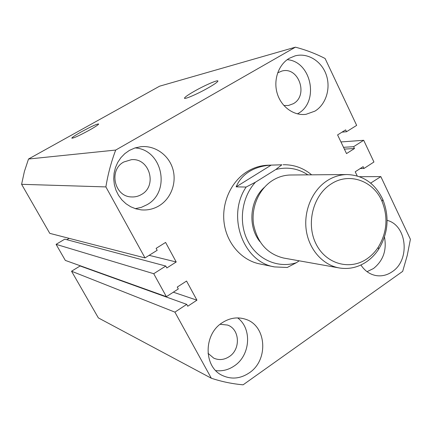 <?xml version="1.0" encoding="UTF-8"?>
<svg xmlns="http://www.w3.org/2000/svg" width="432" height="432" viewBox="0 0 432 432"><rect width="100%" height="100%" fill="white"/><g stroke="black" fill="none" stroke-linecap="round" stroke-linejoin="round"><path stroke-width="0.65" d="M81.464 131.771C75.541 135.103 72.311 137.225 71.777 138.137C73.094 138.461 78.883 135.848 89.154 130.291C94.959 127.013 98.14 124.924 98.696 124.027C97.432 123.66 91.692 126.241 81.464 131.771M194.335 91.255C188.644 94.505 185.393 96.73 184.588 97.918C182.979 100.213 197.159 94.219 208.262 87.842C213.748 84.694 216.913 82.534 217.766 81.362C219.564 78.91 205.292 84.98 194.335 91.255M289.456 58.212C278.554 64.411 273.121 79.952 277.225 93.452C281.237 106.99 293.954 116.041 306.029 114.313L314.939 111.127C326.068 104.42 331.031 88.166 326.171 74.596C321.419 60.982 307.573 52.477 295.067 55.885L289.456 58.212M297.443 113.87L298.053 113.519C319.507 102.033 311.542 61.42 287.215 59.675M360.909 264.989C364.711 270.815 369.711 274.336 375.91 275.557C381.699 276.502 387.142 275.211 392.251 271.685C410.438 260.015 407.057 225.223 387.11 220.347M367.043 271.679L373.475 268.531C383.233 260.68 386.905 250.187 384.48 237.06M129.341 150.439L124.805 153.646L120.895 157.669L117.736 162.378L115.441 167.616L114.091 173.216L113.729 178.978L114.367 184.718L115.987 190.242L118.53 195.361L121.9 199.913L125.993 203.747L130.664 206.739L135.756 208.796L141.097 209.86C147.555 210.454 153.571 209.088 159.154 205.756C171.175 198.488 176.99 182.477 172.735 168.664C168.556 154.829 154.813 145.195 140.832 146.696L134.914 147.96L129.341 150.439M135.324 208.661L141.367 207.344L146.988 204.73C171.148 191.678 162.535 149.531 135.054 147.911M222.199 322.747C203.407 334.352 203.483 366.946 222.259 375.419C231.358 379.631 240.349 378.788 249.221 372.886C268.915 360.094 266.609 325.485 245.506 319.237C237.562 316.688 229.792 317.86 222.199 322.747M215.762 370.607C222.356 371.417 228.555 369.841 234.36 365.872C250.425 355.358 252.261 328.531 237.638 317.903M281.869 164.792L267.986 165.208C260.685 165.461 253.784 167.573 247.271 171.531C231.034 181.478 221.351 202.964 224.176 223.317C226.962 243.686 241.807 260.356 259.67 263.914L274.541 266.917C243.227 262.127 226.33 216.162 246.132 187.051L255.458 182.185L275.783 169.517L281.869 164.792L271.172 165.127C262.796 165.629 255.533 167.751 249.394 171.493C243.292 175.284 238.874 180.403 236.137 186.845L246.132 187.051M283.856 105.5L288.371 105.516L293.285 103.718C308.788 95.499 298.652 66.145 281.837 71.069L277.646 72.851M123.811 161.995C108.362 169.933 114.394 196.808 131.528 196.933C135.07 197.127 138.375 196.317 141.442 194.508C157.594 185.911 149.548 157.669 131.36 159.694L123.811 161.995M208.013 353.3L213.748 358.144C219.013 360.434 224.203 359.91 229.316 356.567C240.894 349.207 239.776 329.033 227.518 325.053L220.12 324.286M359.537 176.693L380.835 176.618L410.4 239.274L407.236 255.501L402.678 271.361L243.103 384.82C232.362 383.875 221.773 381.683 211.329 378.238L98.356 317.898L71.539 271.226L80.12 265.972L186.716 304.36L187.747 306.239L196.938 300.181L173.324 292.194M380.835 176.618L370.661 183.119M370.948 183.119L371.137 183.519M357.21 175.937L355.223 171.785L363.123 166.666L363.982 168.469L360.223 168.545M363.982 168.469L373.939 162.005L363.69 140.287L340.951 141.944M295.407 47.18L115.706 150.061L28.512 159.025L159.592 86.189L295.407 47.18C305.748 49.858 315.646 53.633 325.102 58.504L356.659 125.377L346.513 131.733L345.632 129.886L337.586 134.919L346.518 153.587L354.488 148.511L353.624 146.686L343.516 147.312M353.624 146.686L363.69 140.287M354.488 148.511L344.374 149.099M346.513 131.733L342.025 132.143M28.512 159.025L24.397 171.472L21.6 184.313L49.777 233.356L145.017 257.915L157.178 250.295L156.119 248.357L165.596 242.433L176.213 261.992L149.137 255.328M115.706 150.061C111.208 161.946 107.935 174.231 105.883 186.91L21.6 184.313M105.883 186.91L145.017 257.915M69.142 238.345L66.879 239.701M176.213 261.992L166.833 267.964L165.78 266.042L64.795 239.15L56.095 244.35L65.318 260.404L166.39 296.692L153.722 273.71L56.095 244.35M165.78 266.042L153.722 273.71M196.938 300.181L186.554 281.048L177.266 287.064L178.303 288.959L166.39 296.692M186.716 304.36L174.901 312.136L71.539 271.226M174.901 312.136L211.329 378.238M367.249 258.633C371.525 255.647 375.17 251.872 378.189 247.298C387.029 232.643 388.314 217.35 382.055 201.42C373.513 180.695 349.034 171.893 330.95 184.091C312.973 195.431 305.824 223.933 316.073 244.004C326.063 264.249 350.217 270.707 367.249 258.633M327.267 180.619C333.515 176.661 340.135 174.636 347.123 174.544C363.307 175.219 375.208 183.541 382.828 199.519C389.615 216.805 388.217 233.393 378.632 249.296C375.359 254.264 371.401 258.374 366.757 261.619C358.214 267.419 349.051 269.53 339.255 267.948C322.796 265.07 308.939 249.485 306.239 230.132C303.496 210.789 312.341 190.166 327.267 180.619M347.123 174.544L290.741 174.998C284.348 175.079 278.305 176.882 272.614 180.398C259.022 188.881 251.014 207.166 253.546 224.343C257.337 242.854 267.397 254.097 283.743 258.066L339.255 267.948M283.149 164.732C293.782 164.549 303.28 167.918 311.645 174.83M255.458 182.185C241.504 197.343 238.248 222.739 247.914 241.207C257.504 259.74 278.273 268.623 296.374 262.721L299.209 260.82M307.913 174.863C297.994 168.394 287.28 166.612 275.783 169.517M259.875 241.569C247.563 226.454 249.782 200.113 264.454 187.272M296.374 262.721L287.264 267.473L274.541 266.917M271.172 165.127L236.137 186.845M184.831 98.361L184.588 97.918M382.055 201.42L382.828 199.519M378.189 247.298L378.632 249.296"/></g></svg>
